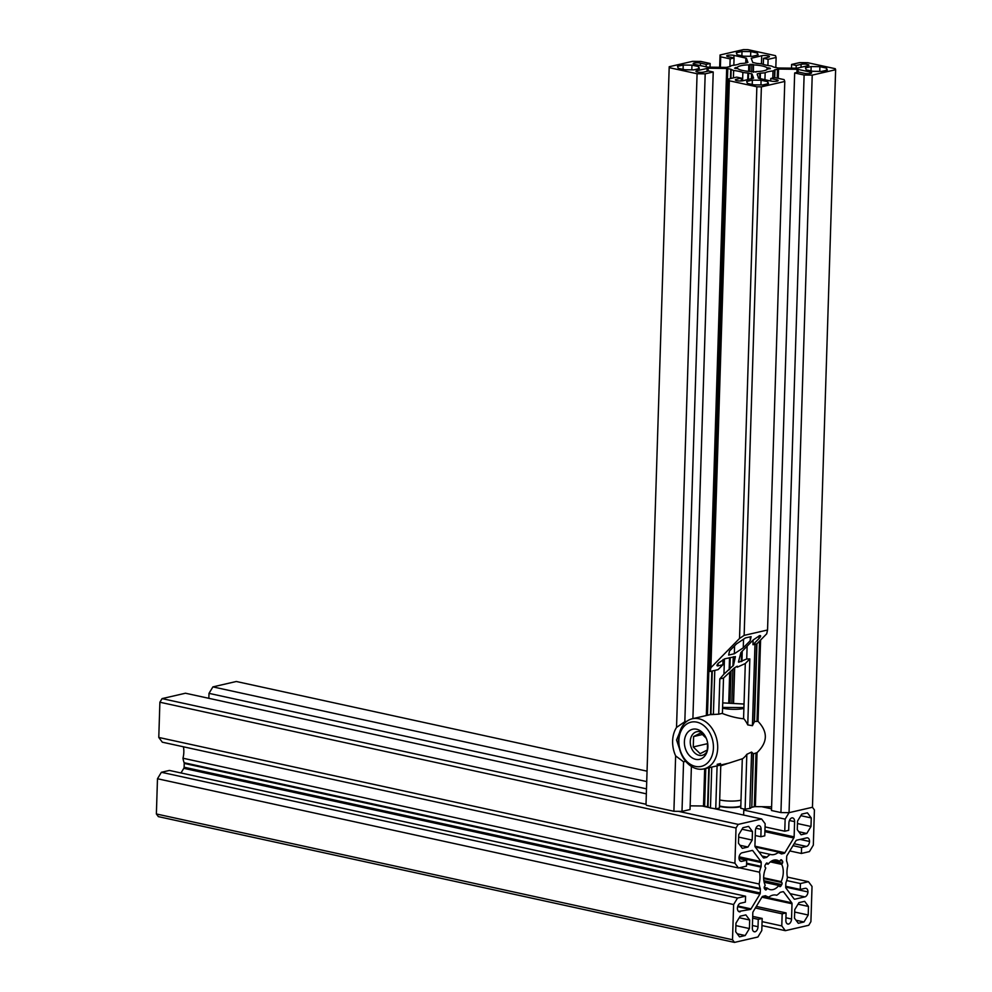 <?xml version="1.0" encoding="UTF-8"?>
<svg xmlns="http://www.w3.org/2000/svg" width="992" height="992" viewBox="0 0 992 992"><rect width="100%" height="100%" fill="white"/><g stroke="black" fill="none" stroke-linecap="round" stroke-linejoin="round"><path stroke-width="1.49" d="M764.696 888.906L766.642 889.328A1.513 0.942 -77.7 0 1 765.254 889.65L764.46 888.584A1.513 0.942 -77.7 0 1 764.522 886.501L765.254 885.298A15.128 9.486 102.3 0 1 765.787 868.037L765.13 867.157A1.513 0.942 -77.7 0 1 765.204 865.074L766.072 863.623A1.513 0.942 -77.7 0 1 767.461 863.313L768.118 864.193L766.01 863.734M778.931 885.62L780.878 886.042A1.513 0.942 -77.7 0 1 779.489 886.364L778.832 885.484L764.162 882.272M766.642 889.328L767.362 888.125L764.212 887.431M767.362 888.125A15.128 9.486 102.3 0 0 770.238 889.626A15.128 9.486 102.3 0 0 773.004 889.588A15.128 9.486 102.3 0 0 778.832 885.484M781.126 853.79L781.659 853.914A1.513 0.942 -77.7 0 1 781.2 853.839A22.704 14.223 -77.7 0 0 778.311 852.661A22.704 14.223 -77.7 0 0 778.063 852.612A18.166 11.383 -77.7 0 1 774.107 854.521A18.166 11.383 -77.7 0 1 770.796 854.558A18.166 11.383 -77.7 0 1 770.226 854.41L758.967 851.954M183.421 746.802A18.166 11.383 102.3 0 1 182.974 758.223L759.116 884.008A18.166 11.383 102.3 0 0 759.488 872.204L739.263 867.789M182.974 758.223A22.704 14.223 102.3 0 0 184.128 762.736L760.269 888.51A1.513 0.942 -77.7 0 1 760.368 889.204L760.256 892.998A1.513 0.942 -77.7 0 1 759.934 894.114L751.031 908.87A1.513 0.942 -77.7 0 1 750.324 909.466L737.639 906.7M759.116 884.008A22.704 14.223 102.3 0 0 760.269 888.51M760.368 889.204L184.227 763.418L184.115 767.225L760.256 892.998M759.934 894.114L183.793 768.329L181.003 772.966M738.631 911.45L750.324 909.466M752.705 916.372L762.178 918.443L761.794 930.533L757.9 937.006L734.489 942.4L158.36 816.627L156.376 813.973L157.48 778.745L733.621 904.53L737.527 898.058L745.562 896.21L745.376 902.112L740.478 903.241A4.538 2.84 -77.7 0 0 737.403 908.201A4.538 2.84 -77.7 0 0 739.375 911.809A4.538 2.84 -77.7 0 0 740.206 911.797M745.562 896.21L169.421 770.437L161.386 772.284L737.527 898.058M733.621 904.53L732.518 939.746L734.489 942.4M156.376 813.973L732.518 939.746M762.178 918.443L758.26 919.348L752.655 918.121M758.26 919.348L758.024 926.726A4.538 2.84 -77.7 0 1 755.048 931.798A4.538 2.84 -77.7 0 1 754.317 931.786A4.538 2.84 -77.7 0 1 752.345 928.028L752.816 912.801A1.513 0.942 -77.7 0 1 753.139 911.698L762.042 896.942A1.513 0.942 -77.7 0 1 762.749 896.346L765.278 895.764A1.513 0.942 -77.7 0 1 765.75 895.838L765.34 895.751M775.57 895.007L776.724 895.255A18.166 11.383 102.3 0 0 776.153 895.106A18.166 11.383 102.3 0 0 768.874 897.066A22.704 14.223 -77.7 0 1 768.626 897.016A22.704 14.223 -77.7 0 1 765.75 895.838M776.724 895.255A22.704 14.223 102.3 0 0 779.972 892.552A1.513 0.942 -77.7 0 1 780.456 892.267L782.986 891.684A1.513 0.942 -77.7 0 1 783.668 891.957L791.765 902.794A1.513 0.942 -77.7 0 1 792.013 903.762L761.893 897.19M785.937 917.774L791.542 918.989L792.013 903.762M761.955 925.573L785.342 930.67L781.783 925.933L782.167 913.83L786.086 912.925L785.862 920.303A4.538 2.84 -77.7 0 0 787.834 924.06A4.538 2.84 -77.7 0 0 788.553 924.073L787.164 923.763M786.086 912.925L756.313 906.428M782.167 913.83L755.383 907.99M781.783 925.933L762.079 921.63M785.342 930.67L808.74 925.276L810.91 921.667L812.026 886.451L808.468 881.702L800.432 883.55L786.668 880.549M808.468 881.702L787.375 877.089M800.432 883.55L800.246 889.452L785.763 886.29M800.246 889.452L805.157 888.324A4.538 2.84 -77.7 0 1 805.975 888.311A4.538 2.84 -77.7 0 1 807.959 891.92A4.538 2.84 -77.7 0 1 804.884 896.88L794.766 899.211A1.513 0.942 -77.7 0 1 794.084 898.938L785.986 888.1A1.513 0.942 -77.7 0 1 785.726 887.121L807.959 891.92M765.055 826.919L784.759 831.222L785.143 819.132L789.049 812.671L812.448 807.265L814.42 809.918L813.316 845.147L809.422 851.607L801.387 853.467L801.573 847.565L806.471 846.436A4.538 2.84 -77.7 0 0 809.546 841.476A4.538 2.84 -77.7 0 0 807.562 837.868A4.538 2.84 -77.7 0 0 806.732 837.88L796.626 840.212A1.513 0.942 -77.7 0 0 795.919 840.794L787.003 855.563A1.513 0.942 -77.7 0 0 786.693 856.666L786.569 860.473A1.513 0.942 -77.7 0 0 786.668 861.155A22.704 14.223 102.3 0 1 787.822 865.669A18.166 11.383 -77.7 0 0 787.45 877.474A22.704 14.223 -77.7 0 1 785.999 882.582A1.513 0.942 -77.7 0 0 785.85 883.326L785.726 887.121M801.573 847.565L792.968 845.68M801.387 853.467L789.806 850.938M646.499 788.863L209.002 693.358L212.908 686.886L646.734 781.597M761.695 806.694L771.54 808.852M647.057 771.168L236.307 681.492L212.908 686.886M785.143 819.132L743.789 810.104M209.002 693.358L208.853 698.318M784.759 831.222L788.69 830.329L788.913 822.951A4.538 2.84 -77.7 0 1 791.901 817.867A4.538 2.84 -77.7 0 1 792.633 817.879A4.538 2.84 -77.7 0 1 794.604 821.636L794.121 836.864A1.513 0.942 -77.7 0 1 793.798 837.98L764.906 831.668M754.937 846.188L784.895 852.736L793.798 837.98M781.659 853.914L784.188 853.331L755.272 847.019M770.226 854.41A22.704 14.223 102.3 0 0 766.965 857.113A1.513 0.942 -77.7 0 1 766.481 857.41L763.952 857.993A1.513 0.942 -77.7 0 1 763.282 857.72L755.172 846.883A1.513 0.942 -77.7 0 1 754.924 845.903L755.396 830.676A4.538 2.84 -77.7 0 1 758.384 825.604A4.538 2.84 -77.7 0 1 759.116 825.604A4.538 2.84 -77.7 0 1 761.087 829.362L755.916 828.233M712.826 808.344L761.608 818.995L765.154 823.744L764.77 835.834L760.852 836.74L761.087 829.362M760.852 836.74L755.247 835.524M761.608 818.995L738.209 824.389L736.027 827.998L159.886 702.224L162.068 698.616L646.015 804.264L669.203 66.724L646.015 804.264M162.068 698.616L185.467 693.222L646.35 793.836M701.989 805.975L709.305 807.575M678.429 811.344L738.209 824.389M739.028 858.539L746.691 860.213L746.505 866.115L738.47 867.975L162.328 742.19L158.782 737.453L734.923 863.226L736.027 827.998M158.782 737.453L159.886 702.224M746.691 860.213L741.793 861.341A4.538 2.84 -77.7 0 1 740.962 861.354A4.538 2.84 -77.7 0 1 738.99 857.745A4.538 2.84 -77.7 0 1 742.053 852.798L752.172 850.454A1.513 0.942 -77.7 0 1 752.854 850.727L751.899 850.516M739.102 856.803L760.951 861.564L752.854 850.727M746.592 863.189L761.087 866.351L761.211 862.544L738.99 857.696M768.118 864.193A15.128 9.486 -77.7 0 1 776.699 860.052A15.128 9.486 -77.7 0 1 779.576 861.552L773.45 860.213M780.158 860.585L782.477 861.081L781.684 860.027A1.513 0.942 -77.7 0 0 780.307 860.349L779.576 861.552M782.477 861.081A1.513 0.942 -77.7 0 1 782.415 863.176L781.696 864.379L770.362 861.899M781.696 864.379A15.128 9.486 -77.7 0 1 781.15 881.628L763.654 877.808M763.679 878.552L781.808 882.508L781.15 881.628M780.878 886.042L781.746 884.604L763.865 880.698M735.878 925.61L749.406 928.562L749.679 920.006L745.848 914.884L740.168 916.199L735.952 923.168L735.692 931.724L739.511 936.845L745.203 935.543L737.23 933.794M749.679 920.006L739.238 917.724M794.679 912.045L808.207 915.008L808.468 906.452L804.648 901.331L798.957 902.633L794.753 909.614L794.48 918.17L798.312 923.292L803.991 921.977L796.03 920.241M797.456 823.546L810.985 826.497L811.258 817.941L800.817 815.66M810.985 826.497L806.781 833.478L801.09 834.78L797.27 829.659L797.531 821.103L801.747 814.134L807.426 812.82L811.258 817.941M806.781 833.478L798.82 831.73M738.656 837.099L752.184 840.063L752.457 831.507L748.625 826.386L742.946 827.688L738.742 834.669L738.47 843.225L742.301 848.346L747.98 847.032L740.02 845.296M752.457 831.507L742.016 829.225M808.468 906.452L798.039 904.171M759.488 872.204A22.704 14.223 -77.7 0 1 760.951 867.095L746.567 863.958M738.47 867.975L734.923 863.226M760.951 861.564A1.513 0.942 -77.7 0 1 761.211 862.544M761.087 866.351A1.513 0.942 -77.7 0 1 760.951 867.095M791.542 918.989A4.538 2.84 -77.7 0 1 788.553 924.073M784.895 852.736A1.513 0.942 -77.7 0 1 784.188 853.331M752.184 840.063L747.98 847.032M808.207 915.008L803.991 921.977M749.406 928.562L745.203 935.543M781.808 882.508A1.513 0.942 -77.7 0 1 781.746 884.604M157.48 778.745L161.386 772.284M183.793 768.329A1.513 0.942 102.3 0 0 184.115 767.225M184.227 763.418A1.513 0.942 102.3 0 0 184.128 762.736M753.647 931.5L755.048 931.798M809.546 841.476L800.085 839.406M754.974 644.254L752.42 725.685L747.757 724.904A25.73 19.22 -103 0 0 743.578 718.382L745.302 663.536L737.304 667.17L737.341 666.252M752.42 725.685L754.503 721.506L758.037 721.37C768.068 731.91 767.746 742.326 757.057 752.63L753.486 753.821L751.589 752.072L749.816 808.505A18.166 4.018 1.8 0 0 745.104 809.236L746.827 754.317L751.589 752.072M745.104 809.236L740.751 808.282L742.301 758.942A25.73 19.22 -103 0 0 746.827 754.317M737.304 667.17L737.118 666.264L734.229 668.013L723.515 678.032L719.82 678.888L718.716 714.178L710.904 714.612M756.152 71.982L751.204 71.523A15.128 3.348 1.8 0 1 737.726 68.584L734.588 68.212L735.828 67.481L737.329 67.506L737.304 68.584M770.387 68.696L767.486 68.944A15.128 3.348 1.8 0 1 763.939 70.742A15.128 3.348 1.8 0 1 756.028 71.585L756.016 72.094M747.906 62.446L744.409 63.277A22.704 5.022 -178.2 0 0 739.672 63.686A18.166 4.018 -178.2 0 1 736.548 64.765A18.166 4.018 -178.2 0 1 731.836 65.484A22.704 5.022 1.8 0 0 730.174 66.563L726.28 67.369L707.78 67.146L694.784 64.443A4.538 1.004 -178.2 0 1 693.185 63.624A4.538 1.004 -178.2 0 1 694.177 63.029A4.538 1.004 -178.2 0 1 700.476 63.128L700.389 65.67M742.586 80.811L742.859 72.49A18.166 4.018 1.8 0 0 733.634 70.482L733.398 77.884M714.786 670.394L713.409 714.029M724.42 658.924L723.949 674.151L719.82 678.888M723.949 674.151L733.51 665.285L735.407 656.63L724.954 658.762L718.543 662.991C716.658 665.086 716.484 666.041 717.997 665.855L722.895 664.727L723.056 659.556M742.859 72.49A22.704 5.022 1.8 0 0 747.918 73.011L752.097 74.003L753.598 78.17L743.12 80.712A4.538 1.004 -178.2 0 1 736.833 80.662A4.538 1.004 -178.2 0 1 735.357 79.868A4.538 1.004 -178.2 0 1 736.436 79.248L736.399 80.538M770.685 81.009L770.759 78.48L774.678 77.574L784.126 79.633L784.784 81.443L767.548 629.994L744.149 635.388L739.524 638.464L710.904 667.678L729.343 80.786L728.686 78.976L736.721 77.116L741.334 78.12L741.247 80.947M741.334 78.12L736.436 79.248M728.686 78.976L710.074 671.472L718.109 669.625L722.895 664.727M747.125 646.189L746.728 658.986L738.78 662.197L738.854 660.151M759.636 78.604L759.798 73.247L757.28 73.83L757.243 74.946M772.768 78.008L772.991 70.953A18.166 4.018 1.8 0 0 765.154 72.763L764.931 79.757M747.757 724.904L749.828 658.924L746.728 658.986M772.991 70.953A22.704 5.022 1.8 0 0 774.653 69.886L778.534 69.068L797.035 69.291L798.138 69.403L798.052 72.18M753.486 753.821L751.8 807.29L754.329 806.707L756.016 753.238M835.624 69.725L812.448 807.265L789.049 812.671L812.225 75.119L835.624 69.725L835.264 68.708L807.748 62.707L799.639 62.608L791.604 64.455L791.492 68.15M791.604 64.455L796.216 65.472L796.13 68.212M761.447 63.885L761.707 55.738L751.229 58.268L752.73 62.446L756.908 63.426A22.704 5.022 1.8 0 1 761.968 63.947A18.166 4.018 -178.2 0 0 771.193 65.968A22.704 5.022 -178.2 0 1 773.636 67.084L778.15 67.989L796.65 68.212L807.798 65.794A4.538 1.004 -178.2 0 0 808.877 65.187A4.538 1.004 -178.2 0 0 807.389 64.393A4.538 1.004 -178.2 0 0 801.114 64.331L796.216 65.472M719.659 67.295L720.043 54.994L743.442 49.6L747.968 49.65L775.484 55.664L776.128 57.474L768.093 59.334L767.907 65.497M768.093 59.334L763.493 58.317L763.294 64.43M776.128 57.474L775.818 67.617M691.399 766.419L690.035 809.534L682 811.382L673.903 811.282L646.387 805.281M685.72 761.323L683.562 761.819L682 811.382M705.188 73.842L697.078 73.743L676.532 727.434L684.827 721.705L705.188 73.842L713.223 71.982L692.9 718.63M713.223 71.982L708.61 70.978L703.712 72.106A4.538 1.004 -178.2 0 1 697.426 72.056A4.538 1.004 -178.2 0 1 695.95 71.263A4.538 1.004 -178.2 0 1 697.029 70.655L708.176 68.225L708.09 71.102M730.447 78.566L730.744 69.217L727.781 68.56L707.457 715.269M718.716 714.178L722.412 713.322L723.515 678.032M737.329 67.506A15.128 3.348 -178.2 0 1 748.799 64.864L753.498 64.579L753.387 72.23M711.748 767.089L710.458 808.034A22.704 5.022 -178.2 0 1 708.003 806.905L703.502 806L690.159 805.839M768.577 68.956L768.602 67.878L770.238 68.237M751.8 807.29L753.164 753.746M770.759 78.48L776.525 79.732A4.538 1.004 -178.2 0 1 778.125 80.55A4.538 1.004 -178.2 0 1 777.133 81.146A4.538 1.004 -178.2 0 1 770.834 81.046L758.409 78.207L757.28 73.83M706.341 715.53L726.677 68.448L727.781 68.56M717.092 765.849L715.74 808.877A18.166 4.018 1.8 0 0 710.458 808.034M739.524 638.464L756.859 86.788L761.385 86.85L744.149 635.388M729.343 80.786L756.859 86.788M784.784 81.443L761.385 86.85M767.548 629.994L766.717 633.789L756.884 643.82L752.965 644.726L758.954 638.6C760.901 636.492 761.149 635.488 759.711 635.587L753.275 639.914L740.9 652.55L738.445 661.999M753.114 640.088L752.965 644.726M765.154 72.763A22.704 5.022 -178.2 0 1 760.418 73.16L760.244 78.728M749.816 808.505A22.704 5.022 1.8 0 0 751.477 807.426M757.057 752.63L755.358 806.62L771.615 806.818M809.993 73.532L810.042 72.007L798.138 69.403M812.225 75.119L804.115 75.02L794.666 72.962L798.597 72.056L804.351 73.321A4.538 1.004 -178.2 0 0 810.65 73.408A4.538 1.004 -178.2 0 0 811.63 72.825A4.538 1.004 -178.2 0 0 810.042 72.007M794.666 72.962L771.491 810.514L780.94 812.572L804.115 75.02M763.493 58.317L768.391 57.189A4.538 1.004 -178.2 0 0 769.47 56.581A4.538 1.004 -178.2 0 0 767.982 55.788L767.932 57.3M720.366 67.307L720.7 56.817L730.149 58.875L729.901 66.687M730.149 58.875L734.068 57.97L733.832 65.249M734.068 57.97L728.302 56.718A4.538 1.004 -178.2 0 1 726.702 55.887A4.538 1.004 -178.2 0 1 727.694 55.304A4.538 1.004 -178.2 0 1 733.981 55.403L746.406 58.243L746.257 62.918M747.906 62.384L746.406 58.243M669.203 66.724L692.602 61.33L700.699 61.417L710.148 63.488L706.23 64.393L700.476 63.128M706.23 64.393L706.155 66.923M710.148 63.488L710.036 67.183M676.532 727.434A25.73 19.22 -103 0 0 675.639 755.892L673.903 811.282M697.078 73.743L669.563 67.729M684.827 721.705L686.985 721.196M726.677 68.448L708.176 68.225M715.74 808.877L719.436 808.034L720.787 765.006M748.799 64.864L748.588 71.35M729.703 672.489L728.76 702.324M734.675 667.715L733.584 702.373M753.622 64.914A15.128 3.348 -178.2 0 1 767.101 67.865L767.052 69.502M768.602 67.878L767.101 67.865M734.576 645.842L734.328 653.753L728.649 655.067L729.542 650.975L736.498 643.882L745.426 637.943L751.105 636.628L750.212 640.72L743.268 647.813L743.529 639.195M752.221 84.456L752.358 80.129L746.678 81.443L747.385 83.402L754.056 84.866L762.811 84.965L768.49 83.65L767.783 81.691L761.1 80.24L760.951 84.94M750.212 640.72L750.336 636.802M767.721 83.836L767.783 81.691M811.022 70.903L811.158 66.576L805.467 67.89L806.174 69.837L812.857 71.3L821.599 71.412L827.291 70.097L826.584 68.138L819.9 66.675L819.752 71.387M757.38 55.18L757.442 53.047L750.758 51.584L750.609 56.296M757.442 53.047L758.148 55.006L752.469 56.308L743.727 56.209L737.044 54.746L736.337 52.787L742.016 51.485L750.758 51.584M683.079 69.366L683.215 65.038L677.536 66.352L678.243 68.312L684.926 69.762L693.668 69.874L699.348 68.56L698.641 66.6L691.957 65.15L691.808 69.849M698.579 68.746L698.641 66.6M826.51 70.271L826.584 68.138M741.88 55.8L742.016 51.485M733.634 70.482A22.704 5.022 -178.2 0 1 731.178 69.366L730.893 78.467M759.798 73.247L760.418 73.16M761.707 55.738A4.538 1.004 -178.2 0 1 767.982 55.788M720.7 56.817L720.043 54.994M683.215 65.038L691.957 65.15M811.158 66.576L819.9 66.675M752.358 80.129L761.1 80.24M789.049 812.671L780.94 812.572M755.358 806.62L754.329 806.707M760.666 636.033L759.711 635.587M807.352 65.906L807.389 64.393M727.694 55.304L727.644 56.544M694.177 63.029L694.14 64.269M681.963 726.826L676.556 739.995L681.12 753.61M716.956 665.434L717.997 665.855L718.072 663.499M734.328 653.753L743.268 647.813M710.074 671.472L710.904 667.678M683.562 761.819L675.639 755.892M717.142 764.336L720.539 763.555M749.828 658.924L745.302 663.536M740.813 806.645A14.682 3.249 -178.2 0 1 740.454 806.732A14.682 3.249 -178.2 0 1 719.485 806.422M719.498 805.95A13.169 2.914 1.8 0 0 739.3 806.484A13.169 2.914 1.8 0 0 740.826 806.037M728.078 763.319L720.762 765.849M719.684 799.936A14.682 3.249 1.8 0 0 740.664 800.246A14.682 3.249 1.8 0 0 741.012 800.16M695.665 759.326A15.438 11.532 -103 0 0 699.608 759.326A15.438 11.532 -103 0 0 707.804 744.273A15.438 11.532 -103 0 0 696.62 729.232A15.438 11.532 -103 0 0 692.676 729.244A15.438 11.532 -103 0 0 684.48 744.298A15.438 11.532 -103 0 0 695.665 759.326M713.422 748.055A22.704 16.963 77 0 1 695.442 766.407A22.704 16.963 77 0 1 678.863 740.503A22.704 16.963 77 0 1 696.843 722.151A22.704 16.963 77 0 1 713.422 748.055M698.889 718.754A25.73 19.22 77 0 1 717.687 748.104A25.73 19.22 77 0 1 703.886 768.899A25.73 19.22 77 0 1 697.314 768.912A25.73 19.22 77 0 1 678.516 739.548A25.73 19.22 77 0 1 692.317 718.766A25.73 19.22 77 0 1 698.889 718.754M703.886 768.899L728.773 763.158L742.661 758.682M743.913 718.791C737.155 718.196 729.889 716.398 722.114 713.397M707.556 742.524L707.321 750.014L700.129 753.672L693.259 746.951L693.582 736.56L700.774 732.902L706.279 738.284M693.582 736.56L702.435 734.514M693.259 746.951L707.519 743.665M700.687 732.939L693.681 736.51M693.582 736.684L693.272 746.815M693.346 747.026L700.042 753.598M700.216 753.635L707.234 750.064M707.321 749.89L707.693 749.109M704.407 734.886L700.873 732.976M703.006 733.138A12.102 9.052 -103 0 0 699.844 731.712A12.102 9.052 -103 0 0 696.756 731.712A12.102 9.052 -103 0 0 690.32 743.529A12.102 9.052 -103 0 0 699.1 755.309A12.102 9.052 -103 0 0 702.2 755.309A12.102 9.052 -103 0 0 707.197 751.291M737.874 905.994L751.031 908.87M752.42 925.499L758.024 926.726M762.563 896.408L791.765 902.794M783.668 891.957L782.713 891.746M804.884 896.88L790.14 893.656M806.471 846.436L794.146 843.746M794.604 821.636L789.434 820.508M764.944 830.49L794.121 836.864M762.017 856.034L766.965 857.113M766.481 857.41L762.377 856.518M740.206 861.006L741.793 861.341M767.461 863.313L766.568 863.114M781.684 860.027L780.803 859.828M782.415 863.176L771.888 860.87M729.157 669.86L729.542 657.696M747.708 79.658L747.918 73.011M748.6 73.11L748.402 79.496M730.236 657.547L729.864 669.228M732.952 666.078L733.237 656.853M751.403 78.802L751.564 73.755M741.309 661.614L741.619 651.818M754.168 721.866L756.611 643.882M774.405 77.636L774.653 69.886M710.47 714.575L711.834 671.063M735.828 67.481L735.791 68.547M750.064 64.207L749.828 71.449M730.98 671.497L730.013 702.299M731.823 702.311L732.852 669.203M751.626 72.044L751.874 64.22M709.243 767.659L708.003 806.905M753.498 64.579L753.263 72.23M734.539 667.802L733.46 702.373M778.534 69.068L778.249 78.356M760.591 640.026L758.037 721.37M757.02 720.924L759.537 641.117M777.232 78.132L777.505 69.155M752.097 74.003L751.948 78.678M733.782 656.729L733.51 665.285M707.569 806.756L708.796 767.771M758.954 638.6L759.041 635.822M776.476 81.257L776.525 79.732M742.252 651.161L741.929 661.354M774.988 69.738L774.74 77.587M756.946 643.758L754.503 721.506M796.936 72.441L797.035 69.291M801.015 67.357L801.114 64.331M751.589 58.069L751.552 59.185M733.981 55.403L733.906 57.933M745.724 63.042L745.885 57.995M697.029 70.655L696.992 71.945M707.048 71.337L707.147 68.312M703.502 806L704.667 768.713M705.783 768.465L704.593 806.112M712.281 670.964L710.904 714.476M743.926 707.594L722.598 707.408M744.037 704.022L722.734 702.882L744.037 704.06M743.901 708.412A14.682 3.249 -178.2 0 1 743.541 708.499A14.682 3.249 -178.2 0 1 722.573 708.176M768.626 897.016L764.125 896.024M692.317 718.766L712.033 714.215M743.628 815.077L743.826 808.951"/></g></svg>
